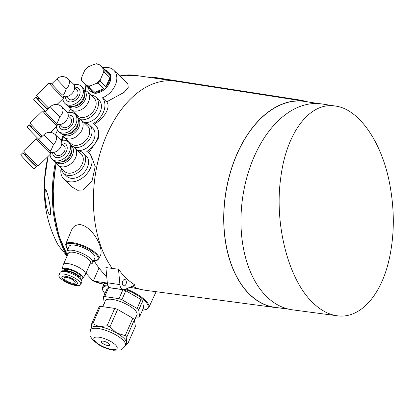 <?xml version="1.0" encoding="UTF-8"?>
<svg xmlns="http://www.w3.org/2000/svg" width="414" height="414" viewBox="0 0 414 414"><rect width="100%" height="100%" fill="white"/><g stroke="black" fill="none" stroke-linecap="round" stroke-linejoin="round"><path stroke-width="0.62" d="M53.432 144.652L51.145 150.07L50.12 151.063A8.047 0.295 -134.2 0 1 48.371 149.563A8.047 0.295 -134.2 0 1 42.197 143.301A8.047 0.295 -134.2 0 1 38.906 139.518L43.967 134.602A8.047 0.295 -134.2 0 0 45.499 136.485A8.047 0.295 -134.2 0 0 53.432 144.652A8.047 5.749 133.7 0 0 55.134 134.56A8.047 8.047 0 0 0 43.967 134.602M50.12 151.043A8.047 0.295 -134.2 0 1 50.12 151.063L50.803 153.734A10.464 0.383 -134.2 0 1 50.798 153.77A10.464 0.383 -134.2 0 1 48.531 151.814A10.464 0.383 -134.2 0 1 40.505 143.674A10.464 0.383 -134.2 0 1 36.225 138.752A10.464 0.383 -134.2 0 1 36.256 138.752L38.911 139.508M50.798 153.77L38.248 165.952A10.464 0.383 -134.2 0 1 35.977 164.001A10.464 0.383 -134.2 0 1 27.955 155.861A10.464 0.383 -134.2 0 1 23.67 150.939L36.225 138.752M35.516 163.556L34.429 164.617L27.697 158.013L24.897 154.8L25.989 153.739M34.61 164.436A9.76 0.357 -134.2 0 1 36.458 166.707A9.76 0.357 -134.2 0 1 34.341 164.886A9.76 0.357 -134.2 0 1 26.858 157.294A9.76 0.357 -134.2 0 1 22.863 152.704A9.76 0.357 -134.2 0 1 25.078 154.619M36.458 166.707L34.295 168.808A9.76 0.357 -134.2 0 1 32.178 166.987A9.76 0.357 -134.2 0 1 24.695 159.395A9.76 0.357 -134.2 0 1 20.7 154.805L22.863 152.704M93.559 260.836L94.221 260.939A105.637 65.852 98.2 0 0 106.714 276.423M107.329 283.047L93.719 281.142L93.497 280.537L98.998 267.998M118.502 269.255L105.896 267.553L107.304 282.783A7.043 4.388 98.2 0 0 110.714 287.834L123.325 289.655A7.043 4.388 98.2 0 0 124.95 289.417L135.021 285.044A105.565 65.81 98.2 0 1 118.502 269.255L119.915 284.599A7.043 4.388 98.2 0 0 123.325 289.655M93.968 124.247C104.411 118.704 111.175 106.646 106.626 101.86L124.148 92.322L128.211 87.411L127.854 83.659L113.721 70.152A18.118 12.948 -46.3 0 0 102.744 67.808M88.772 152.782L98.253 138.757L98.837 131.279L96.058 125.732L95.396 125.095A18.118 12.948 -46.3 0 0 93.248 123.558A18.118 12.948 -46.3 0 0 102.398 97.818L106.626 101.86M61.117 168.115A18.118 12.948 -46.3 0 0 63.922 179.158L72.362 187.221L77.646 190.269L83.338 189.912L92.089 180.758L95.21 166.568L90.759 154.681L88.958 152.957A18.118 12.948 -46.3 0 0 86.811 151.421A18.118 12.948 -46.3 0 0 95.396 125.095M278.736 307.85A104.178 64.946 -81.8 0 1 275.253 307.54L145.65 290.317A105.637 65.852 -81.8 0 1 145.2 290.255L129.877 287.28M107.376 283.388C105.239 283.367 104.1 283.523 103.966 283.844L102.315 288.046L102.47 289.826L104.866 293.723M100.488 255.288C103.81 248.234 93.062 227.26 80.766 224.688C76.223 224.404 73.128 226.267 71.482 230.287L65.66 244.244A18.128 5.76 23.7 0 1 73.102 242.739A18.128 5.76 23.7 0 1 91.292 249.74A18.128 5.76 23.7 0 1 98.858 258.817L100.488 255.288M67.058 256.131L58.498 245.647C51.553 233.03 47.139 219.41 45.25 204.785L44.443 180.758L48.076 156.414A86.086 53.665 -81.8 0 0 45.25 204.79M85.941 273.183L92.746 280.656L93.492 280.997M44.986 195.108L45.276 188.97C46.885 189.379 51.31 207.699 50.43 214.266C49.877 215.032 49.183 214.483 48.36 212.63C46.409 207.631 45.281 201.789 44.986 195.108M67.824 254.377A14.086 4.476 23.7 0 1 66.908 251.458L69.148 246.356A14.086 4.476 23.7 0 1 74.924 245.207A14.086 4.476 23.7 0 1 89.02 250.63A14.086 4.476 23.7 0 1 94.946 257.679L92.705 262.781A14.086 4.476 23.7 0 1 89.936 264.085M66.908 251.458A14.086 4.476 23.7 0 1 72.683 250.315A14.086 4.476 23.7 0 1 86.78 255.733A14.086 4.476 23.7 0 1 92.705 262.781M62.726 271.46A11.266 3.581 23.7 0 1 62.084 269.509L63.259 264.831A12.073 3.835 23.7 0 1 63.326 264.634L68.31 253.28A12.073 3.835 23.7 0 1 73.257 252.292A12.073 3.835 23.7 0 1 85.341 256.944A12.073 3.835 23.7 0 1 90.418 262.983L85.434 274.337A12.073 3.835 23.7 0 1 85.336 274.518L82.686 278.55A11.266 3.581 23.7 0 1 80.813 279.398M63.326 264.634A12.073 3.835 23.7 0 1 68.274 263.651A12.073 3.835 23.7 0 1 80.357 268.298A12.073 3.835 23.7 0 1 85.434 274.337M62.084 269.509A11.266 3.581 23.7 0 1 66.763 268.407A11.266 3.581 23.7 0 1 78.277 272.893A11.266 3.581 23.7 0 1 82.686 278.55M63.404 271.465A9.258 2.939 23.7 0 1 63.409 271.444L63.989 270.135A9.258 2.939 23.7 0 1 67.782 269.379A9.258 2.939 23.7 0 1 77.045 272.94A9.258 2.939 23.7 0 1 80.937 277.571L80.363 278.886A9.258 2.939 23.7 0 1 80.352 278.907M63.409 271.444A9.258 2.939 23.7 0 1 67.203 270.689A9.258 2.939 23.7 0 1 76.471 274.254A9.258 2.939 23.7 0 1 80.363 278.886M65.164 271.646A7.747 2.458 23.7 0 1 67.968 271.418A7.747 2.458 23.7 0 1 79.027 277.732M58.985 275.02L60.056 272.578A11.871 3.773 23.7 0 1 64.926 271.61A11.871 3.773 23.7 0 1 76.807 276.179A11.871 3.773 23.7 0 1 81.796 282.12L80.725 284.563A11.871 3.773 23.7 0 1 68.341 283.243A11.871 3.773 23.7 0 1 58.985 275.02A11.871 3.773 23.7 0 1 63.849 274.052A11.871 3.773 23.7 0 1 75.731 278.622A11.871 3.773 23.7 0 1 80.725 284.563M65.35 276.231A8.446 2.686 23.7 0 1 77.423 283.176A8.446 2.686 23.7 0 1 66.1 281.541A8.446 2.686 23.7 0 1 65.35 276.231M66.571 277.401A6.034 1.92 23.7 0 1 72.616 279.724A6.034 1.92 23.7 0 1 75.151 282.741A6.034 1.92 23.7 0 1 68.853 282.074A6.034 1.92 23.7 0 1 64.098 277.892A6.034 1.92 23.7 0 1 66.571 277.401M93.626 281.111L93.719 281.142A105.637 65.852 -81.8 0 0 103.79 284.263L93.626 281.111M123.103 285.479A3.219 2.008 98.2 0 0 123.874 285.872A3.219 2.008 98.2 0 0 126.317 282.969A3.219 2.008 98.2 0 0 124.79 279.497A3.219 2.008 98.2 0 0 122.487 281.743A3.219 2.008 98.2 0 0 123.103 285.479M108.634 287.647L104.711 296.59L118.999 298.649L122.927 289.707L108.634 287.647A21.228 6.743 -156.3 0 0 107.329 288.103L103.407 297.045A21.228 6.743 -156.3 0 1 104.711 296.59M134.503 320.343L136.967 314.728A17.305 5.496 -156.3 0 0 126.461 304.238A17.305 5.496 -156.3 0 0 107.417 299.4A17.305 5.496 -156.3 0 0 105.28 300.818L102.708 306.671M104.349 303.741L103.407 297.045M135.942 317.062L138.338 317.134A21.228 6.743 -156.3 0 0 139.642 316.679L138.695 309.977A21.228 6.743 -156.3 0 0 137.117 308.471L121.882 299.71A21.228 6.743 -156.3 0 0 118.999 298.649M307.571 101.808L301.78 100.338L297.697 100.11L155.736 77.992L155.607 78.298M152.383 77.713L153.263 77.201M313.47 303.322C321.031 310.5 328.918 314.645 337.12 315.763C359.404 319.127 380.368 296.517 388.71 261.198C394.558 236.513 394.821 210.416 389.507 182.91C381.537 141.645 358.778 109.032 335.588 106.087C309.615 101.352 286.095 133.256 280.718 178.087C274.177 224.036 288.33 280.278 313.47 303.322M275.253 307.54A104.178 64.946 -81.8 0 1 225.402 195.092A104.178 64.946 -81.8 0 1 305.004 101.326A104.178 64.946 -81.8 0 1 308.43 102.01M107.8 345.53A4.528 1.439 -156.3 0 0 109.653 345.162A4.528 1.439 -156.3 0 0 106.087 342.026A4.528 1.439 -156.3 0 0 101.363 341.519A4.528 1.439 -156.3 0 0 103.267 343.786A4.528 1.439 -156.3 0 0 107.8 345.53M125.468 345.431L126.301 343.527A19.116 6.07 -156.3 0 0 126.446 342.316A19.116 6.07 -156.3 0 0 116.779 333.073A19.116 6.07 -156.3 0 0 99.132 326.605A19.116 6.07 -156.3 0 0 91.297 328.162L90.459 330.067C89.734 334.15 89.781 336.385 90.588 336.768L93.088 340.37L99.391 345.126C104.064 347.786 108.753 349.494 113.457 350.249L120.448 349.877C121.276 350.213 122.953 348.733 125.468 345.431A19.116 6.07 -156.3 0 0 110.403 332.188A19.116 6.07 -156.3 0 0 90.459 330.067M139.642 316.679L143.565 307.737L142.623 301.035L138.695 309.977M91.096 328.623L91.489 324.193L99.127 306.795A21.228 6.743 -156.3 0 1 100.431 306.339L92.793 323.743L99.132 326.605L107.081 325.802A21.228 6.743 -156.3 0 1 109.964 326.858L116.779 333.073L125.199 335.619A21.228 6.743 -156.3 0 1 126.777 337.131L126.446 342.316L127.724 343.832A21.228 6.743 -156.3 0 1 127.01 344.122L125.882 344.489M142.623 301.035A21.228 6.743 -156.3 0 0 141.045 299.529L125.809 290.768L121.882 299.71M141.045 299.529L137.117 308.471M102.398 97.818A18.118 12.948 -46.3 0 0 115.434 84.777A18.118 12.948 -46.3 0 0 113.721 70.152M85.858 85.413A18.118 12.948 -46.3 0 0 85.76 90.671M73.992 112.385A18.118 12.948 -46.3 0 0 73.832 113.332M67.554 140.253A18.118 12.948 -46.3 0 0 67.399 141.195M63.922 179.158A18.118 12.948 -46.3 0 0 85.796 175.003A18.118 12.948 -46.3 0 0 88.958 152.957M56.992 104.525L63.673 98.04A10.464 0.383 -134.2 0 0 63.678 98.004L62.995 95.329A8.047 0.295 -134.2 0 1 62.99 95.334L64.015 94.34L66.307 88.922A8.047 5.749 133.7 0 0 68.005 78.831L73.299 83.887A8.047 5.749 133.7 0 1 72.486 93.005A8.047 5.749 133.7 0 1 63.233 96.26M74.655 87.97L76.994 90.205A6.034 4.311 133.7 0 1 75.943 97.549A6.034 4.311 133.7 0 1 68.657 98.936L66.318 96.7M74.675 87.194A8.446 6.034 133.7 0 1 76.047 87.235A8.446 6.034 133.7 0 1 79.752 94.464A8.446 6.034 133.7 0 1 71.575 101.875A8.446 6.034 133.7 0 1 65.541 96.752M74.002 84.777A11.871 8.482 133.7 0 1 77.656 84.554A11.871 8.482 133.7 0 1 81.335 86.278A11.871 8.482 133.7 0 1 79.26 100.721A11.871 8.482 133.7 0 1 64.931 103.443A11.871 8.482 133.7 0 1 62.907 98.78M81.335 86.278L82.759 87.644A11.871 8.482 133.7 0 1 80.689 102.082A11.871 8.482 133.7 0 1 66.354 104.804L64.931 103.443M84.559 95.044A9.258 6.614 133.7 0 1 73.832 106.269M84.275 89.931A11.266 8.052 133.7 0 1 82.412 103.733A11.266 8.052 133.7 0 1 68.708 106.217M84.197 89.745L86.345 91.018A12.073 8.627 133.7 0 1 87.478 91.872A12.073 8.627 133.7 0 1 85.372 106.558A12.073 8.627 133.7 0 1 70.794 109.327A12.073 8.627 133.7 0 1 69.888 108.235L68.517 106.15M87.478 91.872L94.092 98.196A12.073 8.627 133.7 0 1 91.986 112.882A12.073 8.627 133.7 0 1 77.408 115.651L70.794 109.327M90.93 95.173A14.086 10.065 133.7 0 1 91.706 95.256A14.086 10.065 133.7 0 1 96.069 97.3A14.086 10.065 133.7 0 1 95.701 111.842A14.086 10.065 133.7 0 1 81.025 119.724M74.437 113.746A14.086 10.065 133.7 0 1 74.251 112.629M96.069 97.3L99.044 100.147A14.086 10.065 133.7 0 1 98.677 114.683A14.086 10.065 133.7 0 1 83.995 122.565M87.809 87.375A13.077 9.346 -46.3 0 0 89.621 90.273A13.077 9.346 -46.3 0 0 92.596 91.944L82.282 81.454A12.477 8.911 133.7 0 1 81.946 76.688L81.511 78.148L81.682 80.761L82.282 81.454M81.946 76.688L84.622 70.603A12.477 8.911 133.7 0 1 88.85 66.494L87.804 67.032L84.622 70.603M88.85 66.494L94.884 64.129A12.477 8.911 133.7 0 1 99.453 64.786L104.716 69.687A13.077 9.346 -46.3 0 1 107.692 71.363A13.077 9.346 -46.3 0 1 109.767 75.281L104.716 69.687M94.884 64.129L96.4 63.751L98.915 64.144M99.453 64.786L109.767 75.281M105.912 86.728A13.077 9.346 -46.3 0 0 109.927 77.584L105.912 86.728L100.11 81.18L100.478 79.364A12.477 8.911 133.7 0 1 96.25 83.468L98.066 83.167L103.867 88.71L94.806 92.265A13.077 9.346 -46.3 0 0 103.867 88.71M102.817 68.507A12.477 8.911 133.7 0 1 103.148 73.273L104.126 72.036L109.927 77.584M103.148 73.273L100.478 79.364M96.25 83.468L90.211 85.833L89.005 86.723L94.806 92.265M56.558 123.175A8.047 0.295 -134.2 0 1 56.552 123.201L57.577 122.208L59.87 116.784A8.047 5.749 133.7 0 0 61.567 106.693L66.861 111.754A8.047 5.749 133.7 0 1 66.049 120.872A8.047 5.749 133.7 0 1 56.796 124.122M68.222 115.837L70.561 118.073A6.034 4.311 133.7 0 1 69.505 125.416A6.034 4.311 133.7 0 1 62.219 126.798L59.88 124.562M68.238 115.061A8.446 6.034 133.7 0 1 69.609 115.102A8.446 6.034 133.7 0 1 73.319 122.327A8.446 6.034 133.7 0 1 65.138 129.737A8.446 6.034 133.7 0 1 59.104 124.619M67.565 112.644A11.871 8.482 133.7 0 1 71.218 112.422A11.871 8.482 133.7 0 1 74.898 114.145A11.871 8.482 133.7 0 1 72.828 128.588A11.871 8.482 133.7 0 1 58.493 131.31A11.871 8.482 133.7 0 1 56.47 126.648M74.898 114.145L76.321 115.506A11.871 8.482 133.7 0 1 74.251 129.949A11.871 8.482 133.7 0 1 59.916 132.671L58.493 131.31M78.122 122.911A9.258 6.614 133.7 0 1 67.394 134.136M77.837 117.793A11.266 8.052 133.7 0 1 75.974 131.595A11.266 8.052 133.7 0 1 62.271 134.079M77.76 117.612L79.907 118.88A12.073 8.627 133.7 0 1 81.04 119.739A12.073 8.627 133.7 0 1 78.934 134.426A12.073 8.627 133.7 0 1 64.356 137.194A12.073 8.627 133.7 0 1 63.451 136.102L62.084 134.017M81.04 119.739L87.654 126.063A12.073 8.627 133.7 0 1 85.548 140.75A12.073 8.627 133.7 0 1 70.97 143.518L64.356 137.194M84.497 123.041A14.086 10.065 133.7 0 1 85.268 123.118A14.086 10.065 133.7 0 1 89.631 125.168A14.086 10.065 133.7 0 1 89.264 139.704A14.086 10.065 133.7 0 1 74.587 147.586A12.073 8.627 133.7 0 1 72.497 162.288A12.073 8.627 133.7 0 1 57.919 165.057A12.073 8.627 133.7 0 1 57.013 163.965L55.647 161.879M67.999 141.614A14.086 10.065 133.7 0 1 67.813 140.496M89.631 125.168L92.607 128.009A14.086 10.065 133.7 0 1 92.239 142.551A14.086 10.065 133.7 0 1 77.563 150.427M55.134 134.56L60.423 139.616A8.047 5.749 133.7 0 1 59.616 148.735A8.047 5.749 133.7 0 1 50.358 151.99M61.784 143.699L64.123 145.935A6.034 4.311 133.7 0 1 63.068 153.278A6.034 4.311 133.7 0 1 55.781 154.665L53.442 152.43M61.8 142.923A8.446 6.034 133.7 0 1 63.171 142.965A8.446 6.034 133.7 0 1 66.882 150.194A8.446 6.034 133.7 0 1 58.7 157.605A8.446 6.034 133.7 0 1 52.666 152.481M61.132 140.506A11.871 8.482 133.7 0 1 64.781 140.284A11.871 8.482 133.7 0 1 68.46 142.007A11.871 8.482 133.7 0 1 66.39 156.451A11.871 8.482 133.7 0 1 52.055 159.173A11.871 8.482 133.7 0 1 50.032 154.51M68.46 142.007L69.883 143.373A11.871 8.482 133.7 0 1 67.813 157.812A11.871 8.482 133.7 0 1 53.478 160.534L52.055 159.173M71.684 150.774A9.258 6.614 133.7 0 1 60.956 161.998M71.399 145.661A11.266 8.052 133.7 0 1 69.536 159.462A11.266 8.052 133.7 0 1 55.833 161.946M71.327 145.474L73.469 146.747A12.073 8.627 133.7 0 1 74.603 147.601L81.216 153.925A12.073 8.627 133.7 0 1 79.115 168.612A12.073 8.627 133.7 0 1 64.537 171.38L57.919 165.057M78.06 150.903A14.086 10.065 133.7 0 1 78.831 150.986A14.086 10.065 133.7 0 1 83.198 153.03A14.086 10.065 133.7 0 1 80.74 170.17A14.086 10.065 133.7 0 1 63.735 173.399A14.086 10.065 133.7 0 1 61.375 168.358M83.198 153.03L86.169 155.876A14.086 10.065 133.7 0 1 83.716 173.011A14.086 10.065 133.7 0 1 66.706 176.24L63.735 173.399M62.99 95.334A8.047 0.295 -134.2 0 1 61.246 93.833A8.047 0.295 -134.2 0 1 55.072 87.571A8.047 0.295 -134.2 0 1 51.776 83.788L49.131 83.023A10.464 0.383 -134.2 0 0 49.095 83.023A10.464 0.383 -134.2 0 0 53.38 87.944A10.464 0.383 -134.2 0 0 61.401 96.084A10.464 0.383 -134.2 0 0 63.673 98.04M45.4 111.594A9.76 0.357 -134.2 0 1 45.054 111.257A9.76 0.357 -134.2 0 1 37.565 103.666A9.76 0.357 -134.2 0 1 33.575 99.075L35.739 96.974A9.76 0.357 -134.2 0 1 37.953 98.889M47.569 109.493A9.76 0.357 -134.2 0 1 47.217 109.156A9.76 0.357 -134.2 0 1 39.734 101.565A9.76 0.357 -134.2 0 1 35.739 96.974M47.481 108.706A9.76 0.357 -134.2 0 1 47.895 109.172M48.391 107.826L47.3 108.887L40.572 102.284L37.767 99.07L38.859 98.009M48.836 108.256A10.464 0.383 -134.2 0 1 40.82 100.121A10.464 0.383 -134.2 0 1 36.546 95.21L49.095 83.023M50.555 132.392L57.235 125.903A10.464 0.383 -134.2 0 0 57.241 125.872L56.563 123.196A8.047 0.295 -134.2 0 1 54.808 121.7A8.047 0.295 -134.2 0 1 48.635 115.434A8.047 0.295 -134.2 0 1 45.343 111.651L50.399 106.74A8.047 0.295 -134.2 0 0 51.936 108.623A8.047 0.295 -134.2 0 0 59.87 116.784M57.235 125.903A10.464 0.383 -134.2 0 1 54.969 123.952A10.464 0.383 -134.2 0 1 46.942 115.811A10.464 0.383 -134.2 0 1 42.663 110.89A10.464 0.383 -134.2 0 1 42.694 110.885L45.349 111.645M38.968 139.456A9.76 0.357 -134.2 0 1 38.616 139.125A9.76 0.357 -134.2 0 1 31.133 131.528A9.76 0.357 -134.2 0 1 27.138 126.943L29.301 124.842A9.76 0.357 -134.2 0 1 31.516 126.756M41.131 137.355A9.76 0.357 -134.2 0 1 40.779 137.024A9.76 0.357 -134.2 0 1 33.296 129.427A9.76 0.357 -134.2 0 1 29.301 124.842M41.048 136.573A9.76 0.357 -134.2 0 1 41.462 137.034M41.954 135.694L40.862 136.749L34.134 130.151L31.335 126.932L32.421 125.877M42.399 136.123A10.464 0.383 -134.2 0 1 34.383 127.983A10.464 0.383 -134.2 0 1 30.108 123.077L42.663 110.89M125.809 290.768A21.228 6.743 -156.3 0 0 122.927 289.707M153.051 77.185L155.736 77.992M92.746 280.656L93.621 280.257M288.972 309.211L275.274 307.39A104.028 64.853 -81.8 0 1 225.495 195.108A104.028 64.853 -81.8 0 1 304.983 101.477L318.635 103.598M337.12 315.763L292.408 309.817A103.981 64.822 -81.8 0 1 242.651 197.581A103.981 64.822 -81.8 0 1 322.102 103.986L335.588 106.087M92.793 323.743A21.228 6.743 -156.3 0 0 91.489 324.193M126.777 337.131L134.415 319.732L135.362 326.429L127.724 343.832M134.415 319.732A21.228 6.743 -156.3 0 0 132.837 318.221L125.199 335.619M132.837 318.221L117.602 309.46A21.228 6.743 -156.3 0 0 114.719 308.404L107.081 325.802M117.602 309.46L109.964 326.858M114.719 308.404L100.431 306.339M145.2 290.255A105.637 65.852 -81.8 0 1 132.356 286.203M112.282 268.474A105.637 65.852 -81.8 0 1 102.02 147.146A105.637 65.852 -81.8 0 1 175.365 81.144A105.637 65.852 -81.8 0 1 175.821 81.216L305.004 101.326M67.415 255.319A105.637 65.852 -81.8 0 1 56.226 162.769M62.203 140.299A105.637 65.852 -81.8 0 1 63.621 136.351M119.822 75.985A105.637 65.852 -81.8 0 1 135.192 75.348L175.365 81.144M67.109 256.007A105.27 65.629 -81.8 0 1 55.492 161.817M61.205 140.491A105.27 65.629 -81.8 0 1 63.026 135.461M67.818 249.388A17.528 5.568 23.7 0 1 73.185 243.546A17.528 5.568 23.7 0 1 94.578 253.047A17.528 5.568 23.7 0 1 93.611 260.711M119.915 284.599L107.304 282.783M111.92 349.468A12.679 4.026 -156.3 0 0 110.802 341.503A12.679 4.026 -156.3 0 0 93.807 339.05A12.679 4.026 -156.3 0 0 111.92 349.468M90.33 90.956C98.708 99.991 117.809 80.005 108.406 72.041A13.077 9.346 133.7 0 1 106.124 87.954A13.077 9.346 133.7 0 1 90.33 90.956L89.621 90.273M66.307 88.922A8.047 0.295 -134.2 0 1 58.374 80.756A8.047 0.295 -134.2 0 1 56.837 78.872L51.776 83.788M103.966 69.733A13.077 9.346 133.7 0 1 104.126 72.036M100.11 81.18A13.077 9.346 133.7 0 1 98.066 83.167M89.005 86.723A13.077 9.346 133.7 0 1 86.795 86.402M90.211 85.833A12.477 8.911 133.7 0 1 85.646 85.175M156.114 291.71L148.786 307.602A25.264 8.026 -156.3 0 0 126.13 288.905M107.754 284.899A25.264 8.026 -156.3 0 0 102.527 287.29M142.509 310.143A24.659 7.835 -156.3 0 0 146.178 302.417A24.659 7.835 -156.3 0 0 125.147 289.329M108.106 285.707A24.659 7.835 -156.3 0 0 104.902 293.635M70.737 109.27L68.269 112.494M57.546 130.156L55.378 134.793M98.858 258.817L97.243 260.256L93.58 260.784M67.787 249.461L65.66 244.244M61.567 106.693A8.047 8.047 0 0 0 50.399 106.74M68.005 78.831A8.047 8.047 0 0 0 56.837 78.872M108.406 72.041L107.692 71.363M148.786 307.602L146.96 309.356L142.473 310.231M153.294 77.206L301.708 100.328M152.067 77.785L152.243 77.382M120.784 75.762L119.786 75.948M67.347 255.469L58.923 235.752L54.084 212.77L53.111 187.868L56.05 162.495M61.96 140.336L63.477 136.139M119.801 75.964L135.192 75.348"/></g></svg>
